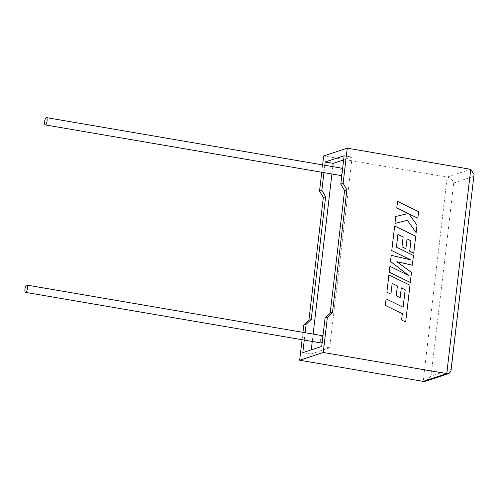 <?xml version="1.0" encoding="UTF-8"?>
<svg xmlns="http://www.w3.org/2000/svg" width="499" height="499" viewBox="0 0 499 499"><rect width="100%" height="100%" fill="white"/><g stroke="black" fill="none" stroke-linecap="round" stroke-linejoin="round"><path stroke-width="0.37" stroke-dasharray="2.5 1.87" d="M322.235 335.659A3.699 1.166 -80.3 0 0 320.377 339.707A3.699 1.166 -80.3 0 0 320.988 342.95M322.36 341.116A3.699 1.166 -80.3 0 0 322.847 338.896A3.699 1.166 -80.3 0 0 322.859 336.831M341.909 168.2A3.699 1.166 -80.3 0 0 340.05 172.249A3.699 1.166 -80.3 0 0 340.661 175.492M342.027 173.658A3.699 1.166 -80.3 0 0 342.52 171.438A3.699 1.166 -80.3 0 0 342.532 169.373M302.949 332.353L302.082 339.713M305.132 332.727L304.271 340.087M450.946 371.106L450.822 369.572L431.049 376.084L453.734 182.946C452.643 179.902 450.454 177.943 447.166 177.083L323.67 155.938M322.622 164.895L321.755 172.255M311.264 349.874L310.777 354.028L329.72 347.797L352.119 157.116L344.135 155.75M329.72 347.797L321.736 346.431M310.777 354.028L302.793 352.662M332.789 166.635L331.929 173.995M313.116 334.093L312.255 341.453M324.805 165.269L323.945 172.629M352.119 157.116L343.643 159.905M431.049 376.084L425.797 381.136M474.05 174.407L450.822 369.572M418.611 211.713L397.547 201.403M408.232 213.497L395.776 216.46M416.129 232.69L417.014 225.161L408.887 213.859M417.831 218.231L418.592 211.719M410.278 282.496L411.457 272.46L396.861 261.688M412.305 265.231L413.453 255.482L396.406 247.136L397.915 234.455M405.868 248.714L407.041 238.902M413.721 253.205L415.704 236.295L394.659 225.978M410.459 259.786L391.21 255.338M408.687 275.542L389.912 266.366M403.098 307.203L386.095 298.889M405.637 321.986L409.953 285.253L388.908 274.93M390.885 294.167L392.17 283.388M400.117 297.666L401.29 287.854M470.744 169.317L447.166 177.083L423.164 381.379M453.734 182.946L473.514 176.434"/><path stroke-width="0.75" d="M27.42 288.316A3.699 1.166 99.7 0 1 25.561 292.37A3.699 1.166 99.7 0 1 24.95 289.133A3.699 1.166 99.7 0 1 26.809 285.079A3.699 1.166 99.7 0 1 27.42 288.316M25.561 292.37L320.988 342.95A3.699 1.166 -80.3 0 0 322.36 341.116M44.623 121.675A3.699 1.166 -80.3 0 0 45.234 124.912A3.699 1.166 -80.3 0 0 47.093 120.858A3.699 1.166 -80.3 0 0 46.482 117.621A3.699 1.166 -80.3 0 0 44.623 121.675M45.234 124.912L340.661 175.492A3.699 1.166 -80.3 0 0 342.027 173.658M321.755 172.255L319.541 191.105L323.315 197.535L308.912 320.158L303.804 325.074L306.124 324.306L305.132 332.727M303.804 325.074L302.949 332.353M302.082 339.713L299.674 360.234L423.164 381.379L446.748 373.614L448.981 373.501L450.946 371.106L474.05 174.407L470.744 169.317L347.254 148.172L343.125 183.339L346.899 189.776L332.49 312.393L327.388 317.308L323.252 352.475L299.674 360.234M304.271 340.087L302.793 352.662L321.736 346.431L325.067 318.069L327.388 317.308M323.252 352.475L446.748 373.614L470.744 169.317M347.254 148.172L323.67 155.938L322.622 164.895M343.643 159.905L333.176 163.354L325.192 161.982L344.135 155.75L340.805 184.106L344.578 190.537L330.176 313.16L325.067 318.069M323.945 172.629L321.861 190.337L325.635 196.774L311.233 319.391L306.124 324.306M333.176 163.354L332.789 166.635M331.929 173.995L313.116 334.093M312.255 341.453L311.264 349.874M325.192 161.982L324.805 165.269M322.859 336.831A3.699 1.166 -80.3 0 0 322.235 335.659L26.809 285.079M342.532 169.373A3.699 1.166 -80.3 0 0 341.909 168.2L46.482 117.621M319.541 191.105L321.861 190.337M340.805 184.106L343.125 183.339M323.315 197.535L325.635 196.774M308.912 320.158L311.233 319.391M344.578 190.537L346.899 189.776M330.176 313.16L332.49 312.393M448.981 373.501L425.797 381.136L423.164 381.379M397.566 201.396L396.799 207.908L408.232 213.497L395.776 216.46L394.959 223.421L407.415 220.302L416.129 232.69L417.033 225.155L408.868 213.834L417.85 218.225L418.611 211.713L397.566 201.396L396.78 207.915L408.207 213.497M395.794 216.454L394.959 223.421M394.977 223.415L407.415 220.302M416.147 232.684L407.434 220.296M408.887 213.859L417.85 218.225M397.915 234.455L403.13 237L401.976 246.818L405.868 248.714L407.041 238.89L410.939 240.83L409.71 251.253L413.721 253.205L415.723 236.289L394.659 225.978L391.765 250.629L410.521 259.798L391.228 255.332L390.492 261.439L408.762 275.579L389.931 266.36L389.251 272.173L410.297 282.49L411.475 272.454L396.842 261.676L412.324 265.225L396.861 261.688M410.297 282.49L389.232 272.18L389.931 266.36M412.324 265.225L413.471 255.476L396.424 247.13L397.915 234.443L403.13 237M403.148 236.994L401.976 246.818M405.887 248.708L401.994 246.812M407.041 238.89L410.939 240.83M410.958 240.824L409.71 251.253M413.74 253.199L409.729 251.247M394.678 225.972L391.765 250.629L410.459 259.786M391.228 255.332L390.492 261.439L408.687 275.542M405.207 289.776L403.098 307.203L386.114 298.882L385.328 305.407L402.313 313.728L401.595 319.99L405.662 321.98L409.972 285.247L388.908 274.93L386.875 292.221L390.904 294.161L392.17 283.388L397.397 285.939L396.243 295.764L400.136 297.66L401.29 287.842L405.207 289.776L403.08 307.197M386.114 298.882L385.328 305.407M385.347 305.4L402.331 313.721L401.576 319.996L405.662 321.98M388.927 274.924L386.875 292.221L390.904 294.161M392.164 283.407L397.379 285.946L396.225 295.77L400.136 297.66M401.29 287.854L405.188 289.782"/></g></svg>
